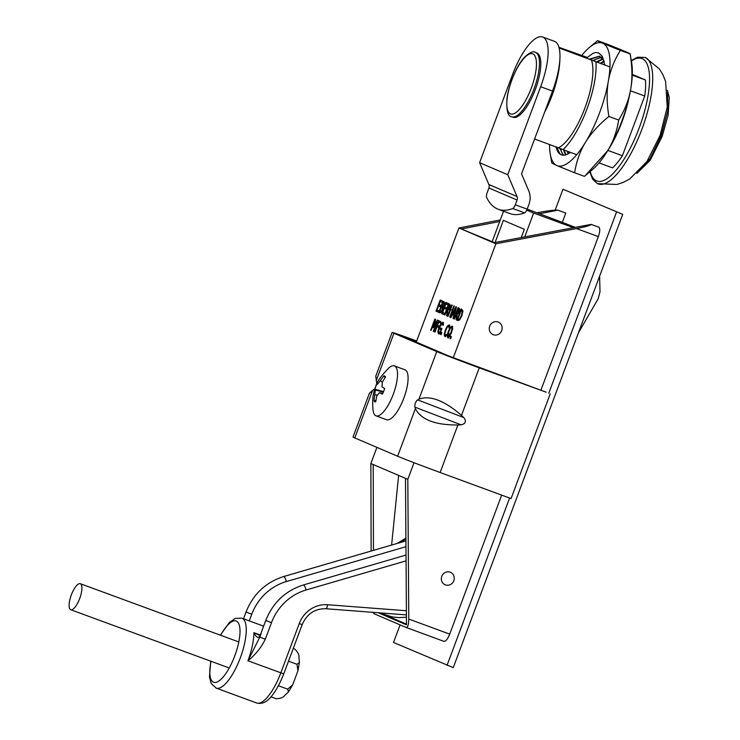 <?xml version="1.0" encoding="UTF-8"?>
<svg xmlns="http://www.w3.org/2000/svg" width="740" height="740" viewBox="0 0 740 740"><rect width="100%" height="100%" fill="white"/><g stroke="black" fill="none" stroke-linecap="round" stroke-linejoin="round"><path stroke-width="1.11" d="M450.789 327.728L452.741 326.386M448.385 338.023L447.829 335.701M452.621 329.171L452.214 327.654M448.875 336.737L449.707 336.395M448.209 336.496L451.002 332.427L451.964 328.93L451.604 327.432L450.364 328.246L448.81 331.492L448.209 336.496L448.893 336.746M450.355 327.163L452.075 326.146L452.677 328.153L451.502 332.639L449.457 336.756L447.728 337.782L447.136 335.766L448.311 331.279L450.355 327.163L451.012 327.404M446.803 310.634L447.265 309.403M448.838 305.195L449.319 303.918M447.182 310.8L447.774 311.022L446.636 310.569L444.971 315.009L444.49 314.805L448.671 303.641L450.29 305.019L449.791 307.637L447.82 310.587L447.284 315.999L446.664 315.73L447.182 310.8L446.636 310.569M450.235 306.203L448.662 305.13L447.099 309.329L448.949 309.413M448.181 309.755L449.05 309.45L447.598 309.533M447.515 309.505L448.385 309.209L449.569 305.962L450.216 306.193M449.569 305.962L448.662 305.13M444.49 314.805L444.981 314.981M446.664 315.73L447.284 315.962M445.868 303.974L444.731 307.035L446.387 307.748L445.887 309.061L444.231 308.358L442.687 312.502L444.463 313.261L443.972 314.583L441.715 313.612L445.887 302.457L448.144 303.418L447.644 304.741L445.868 303.974L447.663 304.704M441.715 313.612L442.372 313.862L442.853 312.576M444.407 308.423L444.897 307.109M446.044 304.038L446.535 302.725M443.982 314.546L442.372 313.862M444.231 308.358L445.906 309.033M456.201 314.648L456.663 313.418M458.236 309.209L458.717 307.933M456.58 314.824L457.172 315.036L456.034 314.583L454.369 319.023L453.888 318.82L458.069 307.655L458.994 308.053L459.688 309.033L459.189 311.651L457.218 314.611L456.682 320.013L456.062 319.745L456.58 314.824L456.034 314.583M456.913 313.529L457.783 313.224L458.967 309.977L459.614 310.208L458.06 309.144L456.497 313.344L458.338 313.427M457.579 313.769L458.439 313.464L456.996 313.557M458.967 309.977L458.06 309.144M453.888 318.82L454.379 319.005M456.062 319.745L456.682 319.976M438.792 312.363L442.964 301.208L444.694 302.466L444.305 304.695L442.899 306.86L442.52 309.986L441.197 312.345L438.792 312.363L439.449 312.613L439.911 311.374M440.115 312.891L439.449 312.613M441.456 307.248L441.919 306.018M443.14 302.734L443.611 301.485M439.745 311.309L441.123 311.355L441.993 309.838L442.354 307.97L441.826 307.414L441.29 307.183L439.745 311.309M441.29 307.183L443.01 308.219M441.752 305.944L442.983 306.036L443.723 304.686L443.427 302.873L442.973 302.679L441.752 305.944M442.973 302.679L444.638 303.687M442.354 307.97L443.001 308.21M440.134 311.475L441.789 311.596M443.972 303.437L444.62 303.678M442.298 306.175L443.51 306.231M442.955 306.416L442.418 306.221M437.137 321.808L433.779 331.539L433.298 331.335L436.896 321.724L433.214 327.737L434.732 320.799L431.133 330.41L430.689 330.225L431.143 330.392M434.935 320.873L435.509 319.338M434.158 326.682L434.306 326.016M430.689 330.225L434.861 319.06L435.518 319.338L434.491 326.081M434.093 325.933L437.285 320.096L437.95 320.383M436.896 321.724L437.386 321.9M433.298 331.335L433.788 331.52M440.171 301.541L439.024 304.603L440.679 305.305L440.189 306.628L438.533 305.916L436.979 310.06L438.755 310.818L438.265 312.141L436.008 311.179L440.189 300.014L442.437 300.976L441.947 302.299L440.171 301.541L441.956 302.262M436.008 311.179L436.674 311.42L437.155 310.134M438.709 305.981L439.199 304.667M440.346 301.606L440.837 300.292M438.274 312.104L436.674 311.42M438.533 305.916L440.198 306.591M437.164 326.747L437.654 325.433M438.839 322.279L439.329 320.966M438.617 327.339L436.998 326.682L434.99 332.057L434.51 331.853L435 332.038M434.51 331.853L438.681 320.688L440.837 321.613L440.346 322.936L438.663 322.214L437.488 325.369L439.098 326.053L438.598 327.376L436.998 326.682M440.346 322.936L438.663 322.214M450.188 317.238L449.707 317.035L450.197 317.21L454.36 306.073L453.879 305.87L452.242 310.245L452.732 310.43M449.707 317.035L451.752 311.568L452.242 311.753M451.752 311.568L452.242 311.743M450.096 310.865L448.052 316.322L447.571 316.119L448.061 316.304M447.571 316.119L451.742 304.954L452.223 305.157L450.586 309.542L452.242 310.245M450.262 310.92L450.753 309.616M442.964 325.48L442.317 323.5L439.495 327.45L438.561 330.974L438.986 332.528L439.865 332.482L440.938 329.596L441.419 329.781L440.763 329.485L441.243 328.218M439.643 332.769L439.079 332.565M442.983 323.75L443.519 324.592M441.41 323.889L443.519 322.483M439.181 334.064L438.543 331.511M438.986 332.528L440.346 332.667M440.106 329.245L440.596 327.94L441.9 328.495L440.078 333.379L438.524 333.823L437.821 331.835L438.977 327.284L441.04 323.241L442.853 322.242L443.408 322.834L443.01 325.498M439.31 333.777L438.626 333.86M442.862 324.342L443.371 324.527M453.046 318.459L453.879 315.203L452.51 314.611L451.012 317.589L450.531 317.386L455.914 306.739L456.506 306.989L453.546 318.672L453.046 318.459L453.555 318.644M450.531 317.386L451.03 317.571M452.686 314.676L453.287 313.473M455.831 308.45L456.441 307.248M454.221 313.88L455.637 308.386L453.111 313.399L454.721 314.056M452.51 314.611L454.388 315.37M453.879 315.203L454.379 315.379M455.637 308.386L456.108 308.562M441.29 332.279L441.873 332.528L441.077 334.665L440.494 334.415L441.29 332.279M440.494 334.415L441.086 334.628M456.969 320.133L461.14 308.969L462.925 310.763L461.889 315.776L459.411 320.143L456.969 320.133L457.625 320.383L458.097 319.125M458.162 320.605L457.625 320.383M457.931 319.06L460.252 319.116L459.568 318.894L461.399 315.545L462.204 311.697L461.14 310.458L457.931 319.06M461.14 310.458L462.167 310.865L462.87 311.938L462.204 311.697M461.316 310.522L461.788 309.246M458.291 319.208L459.568 318.894M445.332 335.22L446.84 335.183L445.304 335.211M449.772 327.246L448.625 326.183L447.413 326.997L445.832 330.234L444.897 333.749L445.267 335.192L446.599 335.1M447.774 326.562L449.781 325.165M445.443 336.719L444.888 334.267M445.267 335.192L446.932 334.23L445.554 336.432L444.786 336.478L444.176 334.517L445.332 330.022L447.367 325.961L449.115 324.925L449.643 325.48L449.208 328.125M445.554 336.432L444.897 336.524M449.171 328.116L448.644 326.183L449.3 326.433M450.031 338.495L450.827 336.358L451.409 336.598L450.605 338.735L450.031 338.495L450.623 338.707M591.13 224.387C590.548 225.386 585.673 226.782 576.506 228.577L598.336 236.606C599.918 232.018 600.177 228.919 599.104 227.319L591.13 224.387L493.562 242.785L461.27 228.975L499.704 221.501M500.286 219.937L458.939 227.985L494.413 242.618M458.939 227.985L416.269 342.111M376.91 447.386L370.87 463.536L371.129 551.032M373.45 550.357L373.2 464.535L370.87 463.536M373.2 464.535L405.492 478.336L406.491 624.828L378.205 612.739M501.674 495.125L449.707 634.115L408.776 619.056L407.814 479.335L405.492 478.336M407.814 479.335L414.03 462.722M453.25 357.809L495.883 243.775L576.506 228.577M493.562 242.785L495.883 243.775M537.175 212.769L538.785 212.454C548.09 210.715 554.463 209.957 557.895 210.179L565.776 213.074L562.418 222.046M539.747 213.712L557.895 210.179M408.776 619.056C408.656 624.708 407.796 627.511 406.186 627.474L374.005 613.719L372.858 612.332M449.707 634.115C447.682 639.064 445.748 641.469 443.917 641.358L406.232 627.483M598.336 236.606L540.885 390.257M622.719 214.378L562.983 189.218L622.719 214.378L453.259 667.628L393.514 642.468L400.1 624.875M562.983 189.218L555.157 210.151M379.157 612.812L392.524 616.984L398.675 617.623L406.445 617.188M616.513 212.103L548.756 393.301M509.601 498.038L447.043 665.352M496.401 335.007A6.78 6.401 113.1 0 0 500.573 323.741A6.78 6.401 113.1 0 0 489.251 329.013A6.78 6.401 113.1 0 0 496.401 335.007M453.121 574.49A6.78 6.401 113.1 0 0 443.834 573.408A6.78 6.401 113.1 0 0 447.829 585.257A6.78 6.401 113.1 0 0 453.121 574.49M578.384 332.963L598.179 298.747L600.02 291.893L599.613 276.187M521.238 237.568L524.327 229.308L503.376 220.353L495.097 242.489M573.509 227.707L533.642 213.055L524.725 236.911M527.176 209.087L575.35 227.365M526.751 210.114L533.642 213.055M503.542 211.224L492.165 241.666M405.909 538.812L398.046 543.188M260.878 633.542L265.762 620.462L271.488 622.682L265.308 639.203C261.164 647.657 255.365 654.845 247.937 660.765L259.823 637.103L261.109 633.662L259.962 635.53A4.616 1.915 29.3 0 0 259.962 635.53A4.616 1.915 29.3 0 0 259.897 636.289C258.047 638.37 256.049 637.168 253.903 632.663L259.453 635.309M265.308 639.203L259.823 637.103A41.865 13.755 110.2 0 0 259.897 636.289A6.854 2.248 110.2 0 0 261.109 633.662M81.807 586.339A13.866 4.551 110.2 0 1 78.366 601.685A13.866 4.551 110.2 0 1 70.735 609.732A13.866 4.551 110.2 0 1 71.243 595.145A13.866 4.551 110.2 0 1 80.299 583.703A13.866 4.551 110.2 0 1 81.807 586.339M288.498 661.181L296.962 664.289L299.413 662.476L298.951 657.795C299.358 654.918 297.915 651.977 294.613 648.971L293.253 648.471M278.416 685.74L287.703 689.153L292.67 684.907L297.943 670.755L296.962 664.289M270.96 696.821L276.085 698.708C280.543 698.625 283.531 697.422 285.067 695.101L288.433 691.983L287.703 689.153M418.979 399.091L416.861 400.47L415.288 403.096L414.733 406.158L415.381 408.711C421.06 419.682 435.24 425.111 457.894 424.991L461.085 424.815C465.664 423.743 466.561 421.328 463.795 417.564L461.492 415.371C444.416 400.562 430.236 395.142 418.979 399.091L436.748 351.574A35.761 0.574 20.5 0 0 479.261 367.845L546.139 392.182L448.634 355.94L405.825 337.644L416.611 341.205M550.199 393.921L511.062 498.575L440.134 472.509A35.761 0.574 -159.5 0 1 397.611 456.238L354.812 437.941L372.572 390.415L369.389 393.282L353.017 437.062A35.761 0.574 20.5 0 0 354.812 437.941M436.748 351.574L393.939 333.278A35.761 0.574 -159.5 0 1 392.144 332.408L375.772 376.188L376.817 383.986M374.94 388.768L372.572 390.415M392.144 332.408A35.761 0.574 -159.5 0 1 414.825 340.308L416.694 340.992M382.821 393.282L379.361 392.736L376.78 396.076L375.68 401.875A13.764 4.523 110.2 0 1 374.708 401.635A13.764 4.523 110.2 0 1 373.978 400.766L375.346 390.054L374.856 389.221A13.764 4.523 110.2 0 1 377.076 383.607L377.696 384.106L383.829 375.865A13.764 4.523 110.2 0 1 385.337 376.642A13.764 4.523 110.2 0 1 385.531 376.965L382.339 382.025L381.97 386.872L384.652 388.509A13.764 4.523 110.2 0 1 382.432 394.124L379.62 392.82L382.811 393.31M373.978 400.766L375.901 400.368M374.976 394.91L377.141 394.984M375.346 390.054L383.366 392.024M383.533 391.617L374.856 389.221M380.536 380.85L382.219 382.256M385.096 377.585L383.829 375.865M375.457 415.547A26.594 8.732 110.2 0 1 373.173 411.024C372.017 400.914 372.904 392.681 375.828 386.326C376.595 382.145 381.017 375.948 389.083 367.725A26.594 8.732 110.2 0 1 394.383 365.911A26.594 8.732 110.2 0 1 392.709 395.724A26.594 8.732 110.2 0 1 376.031 415.834A26.594 8.732 110.2 0 1 375.457 415.547M394.383 365.911L404.956 369.787A26.594 8.732 110.2 0 1 403.272 399.609A26.594 8.732 110.2 0 1 386.604 419.719L376.031 415.834M552.512 91.076L544.575 112.314A49.913 16.4 -69.8 0 0 559.875 59.348A46.565 15.29 -69.8 0 0 554.491 41.357L542.651 37A46.565 15.29 110.2 0 1 540.663 86.728L552.512 91.076A46.565 15.29 -69.8 0 0 559.875 59.348M638.074 172.263L650.081 158.591L661.088 135.994L667.795 110.797L667.591 91.936M511.618 116.707A34.271 11.257 -69.8 0 0 511.793 116.781A34.271 11.257 -69.8 0 0 533.984 89.041A34.271 11.257 -69.8 0 0 535.621 52.522A34.271 11.257 -69.8 0 0 535.446 52.448L536.759 52.938A34.271 11.257 110.2 0 1 536.944 53.002A34.271 11.257 110.2 0 1 535.409 89.253A34.271 11.257 110.2 0 1 513.116 117.272A34.271 11.257 110.2 0 1 512.94 117.198M630.424 90.752L644.734 96.006L622.396 155.742L607.873 150.405C613.275 141.47 616.873 131.35 618.668 120.047C624.837 110.066 628.843 99.826 630.684 89.318A65.333 21.46 110.2 0 1 607.864 150.405L607.744 150.618A65.333 21.46 110.2 0 1 592.574 169.506L585.257 175.639L607.744 150.618M607.901 150.35A56.804 18.657 -69.8 0 0 629.037 97.44M644.734 96.006A56.804 18.657 -69.8 0 0 645.465 79.975L632.321 74.361M599.039 162.911L612.591 167.888A56.804 18.657 -69.8 0 0 622.396 155.742M534.613 138.963L576.719 154.706M609.963 66.933L559.135 47.98M645.465 79.975L632.284 75.138M558.95 47.295L587.199 57.406M558.515 147.75A49.913 16.4 -69.8 0 0 584.905 108.04A49.913 16.4 -69.8 0 0 591.39 59.829M563.057 149.684A56.804 18.657 -69.8 0 0 595.922 61.772M544.575 112.314L521.552 173.9L528.712 190.763A17.982 16.983 -66.9 0 1 528.934 204.388L527.148 209.161L515.299 204.804L517.084 200.031A4.616 4.366 113.1 0 0 517.029 196.535L507.76 174.733L540.663 86.728M542.651 37A46.565 15.29 110.2 0 0 512.505 74.684L479.603 162.689L488.863 184.501A4.616 4.366 -66.9 0 1 488.918 187.997L487.133 192.77A4.616 1.517 110.2 0 0 486.578 197.33A148.999 48.942 -69.8 0 0 498.187 209.254A148.999 48.942 -69.8 0 0 512.755 208.523L524.605 212.88A148.999 48.942 110.2 0 1 510.036 213.61L498.187 209.254M524.605 212.88A4.616 1.517 -69.8 0 0 527.148 209.161M515.299 204.804A4.616 1.517 110.2 0 1 512.755 208.523M507.76 174.733L479.603 162.689M602.804 58.728L596.56 62.003M563.547 149.869L565.536 154.938M565.961 154.817L564.185 150.1M597.208 62.243L603.045 59.061M604.081 60.948L600.26 63.363M567.247 151.228L568.043 153.948M568.514 153.689L567.885 151.46M600.908 63.603L604.219 61.448M604.682 64.177L603.96 64.722M631.701 63.048A65.333 21.46 110.2 0 1 630.684 89.318C632.496 78.801 632.312 67.025 630.147 53.983L631.701 63.048M608.9 116.458C598.79 124.709 591.01 133.283 585.543 142.2A65.333 21.46 -69.8 0 0 608.354 81.113C606.55 91.631 606.726 103.406 608.9 116.458L618.668 120.047M585.414 142.413C580.012 151.349 576.414 161.468 574.61 172.772L556.97 165.603A65.333 21.46 -69.8 0 0 585.414 142.413L585.543 142.2M574.61 172.772L584.387 176.361L585.257 175.639M589.364 47.49L597.55 40.635C596.708 40.774 604.312 44.03 620.37 50.385C614.2 60.366 610.195 70.605 608.354 81.113A65.333 21.46 -69.8 0 0 589.364 47.49A65.333 21.46 -69.8 0 0 581.797 55.417M620.37 50.385L630.147 53.983C630.989 53.835 623.385 50.588 607.327 44.224L597.55 40.635M549.58 144.467A65.333 21.46 -69.8 0 0 550.236 153.948A65.333 21.46 -69.8 0 0 556.887 165.566L551.799 163.013L550.236 153.948M601.278 57.137L593.018 60.532M559.791 148.296L563.297 155.215M604.136 61.078L599.539 56.166L589.401 59.098M556.082 146.853L556.758 149.332L555.943 146.797M586.524 58.044L592.925 53.373L595.534 52.485L598.669 52.892L602.388 56.379L604.784 65.028M599.048 60.301L596.912 62.132M563.88 149.989L564.241 152.292M561.641 154.938L559.875 153.772L556.73 147.094M590.048 59.339L599.807 56.268M570.475 152.412A52.892 17.372 110.2 0 1 561.42 154.863A52.892 17.372 110.2 0 1 556.758 149.332M563.677 155.215L561.947 152.921L560.457 148.574M593.628 60.791L595.977 59.191L601.574 57.378M451.002 332.427L451.511 332.621M451.964 328.93L452.529 329.134M448.311 331.279L448.819 331.464M447.136 335.766L447.793 336.006M449.245 307.544L449.754 307.729M449.143 305.333L449.8 305.574M458.643 311.558L459.151 311.743M458.541 309.348L459.198 309.598M441.826 307.414L442.492 307.655M443.427 302.873L444.093 303.113M441.993 309.838L442.502 310.023M443.723 304.686L444.231 304.871M441.04 323.241L441.697 323.482M438.977 327.284L439.486 327.469M437.821 331.835L438.478 332.075M458.421 319.264L458.948 319.458M461.501 310.615L462.167 310.865M461.399 315.545L461.908 315.73M447.367 325.961L448.033 326.201M445.332 330.022L445.841 330.207M444.176 334.517L444.832 334.757M385.087 614.986L406.491 624.135M405.909 538.97L399.406 542.79M405.899 538.248L397.167 543.447M256.521 702.926A37.25 12.238 -69.8 0 0 256.715 703A37.25 12.238 -69.8 0 0 280.83 672.854L299.238 623.598L302.17 624.615L283.753 673.872L247.937 660.765A37.25 12.238 -69.8 0 0 253.903 632.663L260.249 634.994M265.762 620.462C272.958 602.536 285.501 590.705 303.372 584.979A4.616 1.203 73.7 0 1 306.064 590.011A52.004 49.108 113.1 0 0 271.488 622.682M406.057 560.855L306.064 590.011M299.238 623.598A28.462 26.881 -66.9 0 1 327.57 604.728L406.399 610.75M325.665 608.696A4.616 1.443 -85.6 0 0 325.822 608.733A4.616 1.443 -85.6 0 0 327.57 604.728M249.269 620.888L251.757 614.246A52.004 49.108 -66.9 0 1 286.325 581.575A4.616 1.203 -106.3 0 0 283.642 576.543L405.918 540.894M286.325 581.575L405.955 546.693M251.757 614.246L246.032 612.026C253.228 594.1 265.762 582.269 283.642 576.543M215.969 688.015A37.25 12.238 -69.8 0 0 216.163 688.098A37.25 12.238 -69.8 0 0 240.278 657.943A37.25 12.238 -69.8 0 0 241.86 618.168L263.634 626.17M220.594 635.262A32.634 10.721 110.2 0 1 236.338 621.063A32.634 10.721 110.2 0 1 234.784 655.844A32.634 10.721 110.2 0 1 216.015 682.354A32.634 10.721 110.2 0 1 211.02 661.292M417.601 399.878L463.795 417.564M414.89 407.13L461.085 424.815M397.611 456.238L415.381 408.711M457.894 424.991L440.134 472.509M479.261 367.845L461.492 415.371M376.17 380.795L393.939 333.278M597.846 183.788A67.488 22.172 -69.8 0 0 598.752 184.112A67.488 22.172 -69.8 0 0 641.885 129.306A67.488 22.172 -69.8 0 0 645.298 57.452L659.349 68.913L662.79 74.463L665.621 81.502L667.258 107.097L660.015 135.614L646.871 161.616M510.424 113.886A32.033 10.527 110.2 0 1 511.951 79.744A32.033 10.527 110.2 0 1 532.856 53.881A32.033 10.527 110.2 0 1 531.329 88.023A32.033 10.527 110.2 0 1 510.424 113.886M590.252 171.449A65.259 21.442 -69.8 0 0 639.082 128.233A65.259 21.442 -69.8 0 0 631.359 61.078M488.918 187.997L517.084 200.031M517.029 196.535L488.863 184.501M447.561 309.524L448.218 309.764M456.95 313.538L457.616 313.788M440.235 311.512L440.901 311.753M442.363 306.203L443.019 306.443M439.69 332.796L439.033 332.547M443.917 641.358L406.186 627.474M405.909 538.914L399.193 542.855M396.964 543.502L405.899 538.193L396.964 543.502M398.62 475.404L391.617 545.066M259.981 635.503L259.259 635.235M303.372 584.979L406.019 555.055M406.427 614.894L325.822 608.733C314.851 608.558 306.971 613.849 302.17 624.615M246.032 612.026L243.506 618.779M283.753 673.872C277.296 690.254 271.247 696.951 269.082 698.801C265.466 702.695 261.35 704.091 256.715 703L216.163 688.098L211.279 683.621L209.466 677.045L210.733 661.19M220.298 635.16L229.493 622.368L235.237 618.427L241.86 618.168M238.807 641.959L80.299 583.703M229.243 667.989L70.735 609.732M299.413 662.476L297.943 670.755M292.661 684.907L288.433 691.983M646.899 161.579L629.805 178.951L623.089 182.475L616.883 184.473L597.457 183.64L592.657 179.265L589.854 171.782M535.446 52.448C533.42 50.847 529.877 52.355 524.799 56.962C518.638 62.752 509.342 81.076 506.955 98.772C506.327 110.686 507.945 116.689 511.793 116.781L513.116 117.272M636.918 173.373L650.146 160.33L662.171 136.363L668.137 115.116L669.265 97.56L667.434 90.354M645.298 57.452L637.529 57.202L631.266 60.532"/></g></svg>
